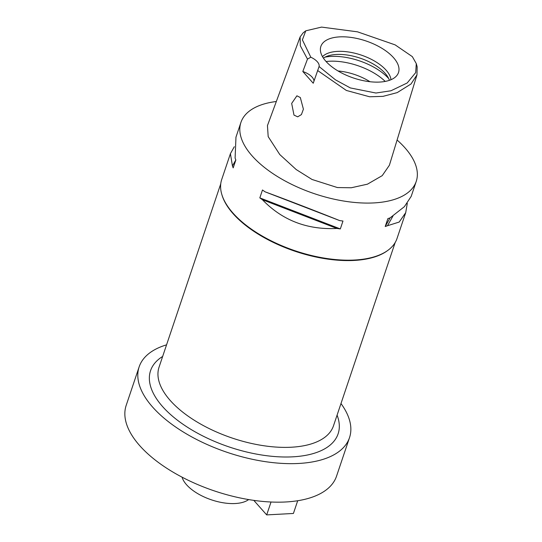 <?xml version="1.0" encoding="UTF-8"?>
<svg xmlns="http://www.w3.org/2000/svg" width="542" height="542" viewBox="0 0 542 542"><rect width="100%" height="100%" fill="white"/><g stroke="black" fill="none" stroke-linecap="round" stroke-linejoin="round"><path stroke-width="0.81" d="M319.082 66.537A13.875 6.619 18.6 0 0 310.817 57.222L302.395 39.864L305.763 30.819L321.555 27.1L357.51 31.829L395.145 44.878L412.34 56.639L416.283 63.604L415.7 72.601L407.184 82.98L390.938 90.778L375.918 93.028L350.335 87.933L335.498 79.857L319.082 66.537L313.235 83.244L302.815 71.503A13.875 6.619 -161.4 0 1 313.994 81.043M393.506 57.648A40.955 19.546 18.6 0 0 349.543 37.229A40.955 19.546 18.6 0 0 320.376 49.241A40.955 19.546 18.6 0 0 325.877 61.287A40.955 19.546 18.6 0 0 364.204 80.839A40.955 19.546 18.6 0 0 397.184 75.087A40.955 19.546 18.6 0 0 393.506 57.648M310.817 57.222L307.477 59.098L302.815 71.503M416.283 63.604L417.144 66.774L416.988 74.823L411.046 83.963L397.211 92.607L382.998 96.361L369.617 96.774L346.358 90.453L317.605 70.507M307.477 59.098L300.309 45.731L300.139 36.883L303.161 32.825L305.763 30.819M300.329 97.553L296.908 95.805L291.671 103.42L293.994 115.1L297.687 116.828L301.413 114.592L303.405 109.179L300.329 97.553M300.139 36.883L267.45 125.595L268.188 136.631L279.767 154.531L296.203 169.551L312.029 179.47L337.415 187.559L351.263 187.762L367.449 184.172L382.225 175.642L389.393 165.249L416.988 74.823M397.09 140.026A92.479 44.126 -161.4 0 1 404.935 147.797A92.479 44.126 -161.4 0 1 416.236 181.401A92.479 44.126 -161.4 0 1 345.179 201.272A92.479 44.126 -161.4 0 1 252.233 156.015A92.479 44.126 -161.4 0 1 240.933 122.404A92.479 44.126 -161.4 0 1 276.325 101.503M230.35 153.86L221.712 179.51A92.479 44.126 18.6 0 0 221.719 194.111A92.479 44.126 18.6 0 0 233.013 213.114A92.479 44.126 18.6 0 0 311.907 255.607A92.479 44.126 18.6 0 0 388.187 250.126A92.479 44.126 18.6 0 0 397.015 238.507L405.633 212.891M235.973 137.133L235.099 158.061A92.479 44.126 18.6 0 0 235.845 159.992L233.189 167.891A92.479 44.126 -161.4 0 1 232.443 165.954L230.411 153.671L234.313 146.706M259.821 197.884L262.477 189.991A92.479 44.126 18.6 0 0 265.072 191.821C288.994 200.675 313.838 210.255 339.61 220.56A92.479 44.126 18.6 0 0 342.978 221.034L340.322 228.927A92.479 44.126 -161.4 0 1 336.948 228.46C307.206 229.943 282.362 220.364 262.416 199.72A92.479 44.126 -161.4 0 1 259.821 197.884L340.322 228.927M416.236 181.401L411.202 196.353L404.373 206.685L390.138 217.843A92.479 44.126 18.6 0 1 387.869 218.616L385.213 226.509A92.479 44.126 -161.4 0 0 387.483 225.736L399.203 222.044L405.714 212.667L407.299 203.318M388.187 250.126L387.564 250.594A92.018 43.909 -161.4 0 1 311.67 256.041A92.018 43.909 -161.4 0 1 233.175 213.765A92.018 43.909 -161.4 0 1 221.935 194.849L221.719 194.111M220.75 183.833L159.063 367.117A92.018 43.909 18.6 0 0 170.31 400.558A92.018 43.909 18.6 0 0 262.795 445.585A92.018 43.909 18.6 0 0 333.486 425.816L395.172 242.538M162.661 356.44A98.956 47.215 18.6 0 0 162.641 406.642A98.956 47.215 18.6 0 0 279.252 456.838A98.956 47.215 18.6 0 0 337.083 415.138M340.986 403.539A110.975 52.953 -161.4 0 1 349.515 437.645A110.975 52.953 -161.4 0 1 264.252 461.486A110.975 52.953 -161.4 0 1 152.715 407.178A110.975 52.953 -161.4 0 1 139.152 366.846A110.975 52.953 -161.4 0 1 166.563 344.841M139.152 366.846L126.191 405.362A110.975 52.953 18.6 0 0 139.755 445.693A110.975 52.953 18.6 0 0 251.292 500.002A110.975 52.953 18.6 0 0 336.548 476.154L349.515 437.645M182.058 477.163A36.992 17.649 18.6 0 0 186.577 484.772A36.992 17.649 18.6 0 0 218.135 501.763A36.992 17.649 18.6 0 0 248.642 499.575M369.983 81.727A36.992 17.649 18.6 0 0 338.039 70.975M326.094 61.531A43.929 20.962 -161.4 0 1 385.206 81.422M323.411 58.116A36.992 17.649 -161.4 0 1 353.946 56.348A36.992 17.649 -161.4 0 1 385.044 73.231A36.992 17.649 -161.4 0 1 389.407 80.331M390.992 79.721A36.992 17.649 18.6 0 0 386.08 70.148A36.992 17.649 18.6 0 0 352.713 52.75A36.992 17.649 18.6 0 0 322.51 56.673M253.792 500.368L266.691 514.9L271.027 502.007M266.691 514.9L293.412 513.464L297.7 500.733M265.072 191.821L339.61 220.56M262.416 199.72L336.948 228.46M385.213 226.509L390.084 217.864M387.483 225.736L392.97 216.001M235.824 159.951L232.443 165.954M388.675 78.529A43.929 20.962 18.6 0 0 325.078 57.127M240.933 122.404L235.899 137.356"/></g></svg>
